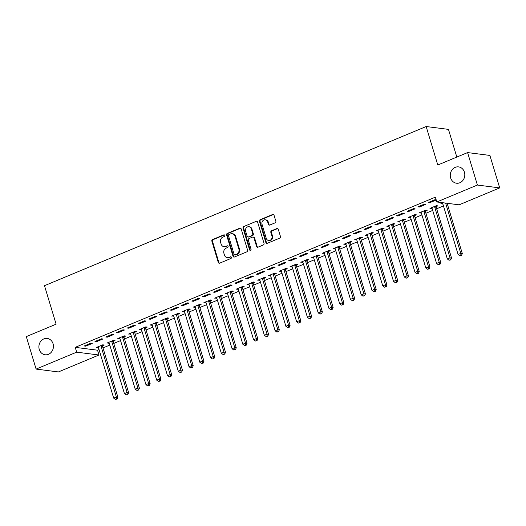 <?xml version="1.0" encoding="UTF-8"?>
<svg xmlns="http://www.w3.org/2000/svg" width="526" height="526" viewBox="0 0 526 526"><rect width="100%" height="100%" fill="white"/><g stroke="black" fill="none" stroke-linecap="round" stroke-linejoin="round"><path stroke-width="0.79" d="M224.78 235.385A0.881 0.776 -82.7 0 0 223.787 234.872L212.563 239.547A1.262 1.111 -82.7 0 0 211.866 241.171L218.277 262.421A1.262 1.111 -82.7 0 0 219.69 263.158L230.914 258.476A0.881 0.776 -82.7 0 0 230.782 256.773A0.881 0.776 -82.7 0 0 230.421 256.826L228.968 257.431A4.037 3.557 -82.7 0 1 227.311 257.661A4.037 3.557 -82.7 0 1 224.444 255.064L223.912 253.295A4.037 3.557 -82.7 0 1 226.147 248.108L227.6 247.503A0.881 0.776 -82.7 0 0 227.462 245.8A0.881 0.776 -82.7 0 0 227.1 245.846L225.654 246.451A4.037 3.557 -82.7 0 1 223.997 246.681A4.037 3.557 -82.7 0 1 221.13 244.084L220.598 242.315A4.037 3.557 -82.7 0 1 222.833 237.127L224.286 236.522A0.881 0.776 -82.7 0 0 224.78 235.385M224.444 234.925A0.881 0.776 -82.7 0 0 224.392 234.944L213.168 239.626A1.262 1.111 -82.7 0 0 212.465 241.25L218.882 262.494A1.262 1.111 -82.7 0 0 219.48 263.224M231.072 256.885A0.881 0.776 -82.7 0 0 231.019 256.905L228.968 257.431M227.758 245.905A0.881 0.776 -82.7 0 0 227.705 245.925L225.654 246.451M450.644 177.926A8.232 7.252 -82.7 0 0 456.489 183.219A8.232 7.252 -82.7 0 0 464.425 172.18A8.232 7.252 -82.7 0 0 458.58 166.893A8.232 7.252 -82.7 0 0 450.644 177.926M39.272 349.481A8.232 7.252 -82.7 0 0 45.118 354.767A8.232 7.252 -82.7 0 0 53.054 343.734A8.232 7.252 -82.7 0 0 47.208 338.442A8.232 7.252 -82.7 0 0 39.272 349.481M275.137 222.827A1.262 1.111 -82.7 0 0 275.841 221.203L274.039 215.246A1.262 1.111 -82.7 0 0 272.626 214.503L260.16 219.704A1.262 1.111 -82.7 0 0 259.456 221.321L265.873 242.571A1.262 1.111 -82.7 0 0 267.287 243.308L279.753 238.114A1.262 1.111 -82.7 0 0 280.457 236.49L278.28 229.29A1.262 1.111 -82.7 0 0 276.867 228.547L271.534 230.776A1.262 1.111 -82.7 0 0 270.831 232.393L271.909 235.97A3.38 2.978 -82.7 0 1 268.654 240.494A3.38 2.978 -82.7 0 1 266.255 238.324L262.033 224.339A3.38 2.978 -82.7 0 1 265.288 219.809A3.38 2.978 -82.7 0 1 267.688 221.979L268.392 224.313A1.262 1.111 -82.7 0 0 269.805 225.049L275.137 222.827M436.823 201.971L477.398 185.047L499.7 187.9L459.126 204.824L436.823 201.971L435.37 197.158L75.231 347.351L76.678 352.157L98.98 355.011L58.406 371.935L36.103 369.081L76.678 352.157M36.103 369.081L26.3 336.607L56.111 324.174L44.493 285.697L426.159 126.529L437.783 165.013L467.594 152.579L477.398 185.047M241.184 228.948A1.262 1.111 -82.7 0 0 239.771 228.205L227.304 233.406A1.262 1.111 -82.7 0 0 226.601 235.023L233.018 256.274A1.262 1.111 -82.7 0 0 234.432 257.01L246.898 251.816A1.262 1.111 -82.7 0 0 247.595 250.192L241.184 228.948M243.729 226.555L256.195 221.354A1.262 1.111 -82.7 0 1 257.608 222.097L264.026 243.341A1.262 1.111 -82.7 0 1 263.322 244.965L257.99 247.187A1.262 1.111 -82.7 0 1 256.576 246.451L253.973 237.831A1.262 1.111 -82.7 0 0 252.565 237.088L249.022 238.567A1.262 1.111 -82.7 0 0 248.325 240.185L251.034 249.16A0.881 0.776 -82.7 0 1 249.554 249.778L243.032 228.172A1.262 1.111 -82.7 0 1 243.729 226.555L256.195 221.354M456.824 157.07L448.461 129.383L426.159 126.529M417.887 206.83L419.393 207.027L425.856 204.331L424.344 204.141L417.887 206.83M436.166 206.6L437.908 205.876L436.402 205.679L429.946 208.375L432.05 208.316M396.361 215.811L397.866 216.002L404.33 213.306L402.817 213.115L396.361 215.811M414.639 215.575L416.382 214.851L414.876 214.661L408.419 217.35L410.523 217.297M374.834 224.786L376.34 224.977L382.803 222.288L381.291 222.09L374.834 224.786M393.113 224.556L394.855 223.826L393.349 223.635L386.893 226.331L388.997 226.272M353.308 233.761L354.813 233.958L361.277 231.262L359.764 231.072L353.308 233.761M371.586 233.531L373.328 232.808L371.823 232.61L365.366 235.306L367.47 235.247M331.781 242.742L333.287 242.933L339.75 240.237L338.238 240.047L331.781 242.742M350.06 242.506L351.802 241.782L350.296 241.592L343.84 244.281L345.944 244.228M310.255 251.717L311.76 251.908L318.223 249.219L316.711 249.022L310.255 251.717M328.533 251.487L330.275 250.757L328.77 250.567L322.313 253.262L324.417 253.203M288.728 260.692L290.234 260.889L296.697 258.194L295.185 258.003L288.728 260.692M307.006 260.462L308.749 259.739L307.243 259.542L300.787 262.237L302.891 262.178M267.201 269.674L268.707 269.864L275.17 267.169L273.658 266.978L267.201 269.674M285.48 269.437L287.222 268.714L285.717 268.523L279.26 271.212L281.364 271.16M245.675 278.649L247.181 278.839L253.644 276.15L252.132 275.953L245.675 278.649M263.953 278.418L265.696 277.689L264.19 277.498L257.733 280.194L259.837 280.134M224.148 287.623L225.654 287.821L232.117 285.125L230.605 284.934L224.148 287.623M242.427 287.393L244.169 286.67L242.664 286.473L236.207 289.168L238.311 289.109M202.622 296.605L204.127 296.795L210.591 294.1L209.078 293.909L202.622 296.605M220.9 296.368L222.643 295.645L221.137 295.454L214.68 298.143L216.784 298.091M181.095 305.58L182.601 305.77L189.064 303.081L187.552 302.884L181.095 305.58M199.374 305.35L201.116 304.62L199.61 304.429L193.154 307.125L195.258 307.066M159.569 314.555L161.074 314.752L167.538 312.056L166.025 311.865L159.569 314.555M177.847 314.324L179.59 313.601L178.084 313.404L171.627 316.1L173.731 316.041M138.042 323.536L139.548 323.727L146.011 321.031L144.499 320.84L138.042 323.536M156.321 323.299L158.063 322.576L156.557 322.385L150.101 325.075L152.205 325.022M116.516 332.511L118.021 332.702L124.484 330.012L122.972 329.815L116.516 332.511M134.794 332.281L136.536 331.551L135.031 331.36L128.574 334.056L130.678 333.997M94.989 341.486L96.495 341.683L102.958 338.987L101.446 338.797L94.989 341.486M113.268 341.256L115.01 340.532L113.504 340.335L107.048 343.031L109.152 342.972M75.231 347.351L97.534 350.198L99.026 349.58M103.004 347.916L109.789 345.089M113.767 343.432L120.553 340.598M124.531 338.941L131.316 336.114M135.294 334.451L142.079 331.623M146.057 329.966L152.842 327.133M156.82 325.476L163.606 322.648M167.584 320.985L174.369 318.158M178.347 316.501L185.132 313.667M189.11 312.01L195.896 309.183M199.873 307.519L206.659 304.692M210.637 303.035L217.422 300.201M221.4 298.544L228.185 295.717M232.163 294.054L238.949 291.226M242.927 289.57L249.712 286.736M253.69 285.079L260.475 282.252M264.453 280.588L271.238 277.761M275.216 276.104L282.002 273.27M285.98 271.613L292.765 268.786M296.743 267.123L303.528 264.295M307.506 262.638L314.292 259.805M318.269 258.148L325.055 255.32M329.033 253.657L335.818 250.83M339.796 249.173L346.581 246.339M350.559 244.682L357.345 241.855M361.323 240.191L368.108 237.364M372.086 235.707L378.871 232.873M382.849 231.216L389.635 228.389M393.612 226.726L400.398 223.898M404.376 222.242L411.161 219.408M415.139 217.751L421.924 214.924M425.902 213.26L432.688 210.433M436.665 208.776L443.451 205.942M447.429 204.285L449.184 203.555M102.504 345.746L104.247 345.017L102.741 344.826L96.284 347.522L98.388 347.462M84.226 345.977L85.731 346.167L92.195 343.478L90.682 343.281L84.226 345.977M124.031 336.765L125.773 336.042L124.267 335.851L117.811 338.54L119.915 338.488M105.752 337.002L107.258 337.192L113.721 334.497L112.209 334.306L105.752 337.002M145.557 327.79L147.3 327.067L145.794 326.87L139.337 329.565L141.441 329.506M127.279 328.02L128.785 328.217L135.248 325.522L133.736 325.331L127.279 328.02M167.084 318.815L168.826 318.085L167.321 317.895L160.864 320.59L162.968 320.531M148.805 319.045L150.311 319.236L156.774 316.547L155.262 316.35L148.805 319.045M188.61 309.834L190.353 309.11L188.847 308.92L182.39 311.609L184.495 311.556M170.332 310.07L171.838 310.261L178.301 307.565L176.789 307.375L170.332 310.07M210.137 300.859L211.879 300.136L210.374 299.938L203.917 302.634L206.021 302.575M191.858 301.089L193.364 301.286L199.827 298.59L198.315 298.4L191.858 301.089M231.664 291.884L233.406 291.154L231.9 290.963L225.444 293.659L227.548 293.6M213.385 292.114L214.891 292.305L221.354 289.616L219.842 289.418L213.385 292.114M253.19 282.903L254.932 282.179L253.427 281.989L246.97 284.678L249.074 284.625M234.912 283.139L236.417 283.33L242.88 280.634L241.368 280.443L234.912 283.139M274.717 273.928L276.459 273.204L274.953 273.007L268.497 275.703L270.601 275.644M256.438 274.158L257.944 274.355L264.407 271.659L262.895 271.469L256.438 274.158M296.243 264.953L297.986 264.223L296.48 264.032L290.023 266.728L292.127 266.669M277.965 265.183L279.47 265.374L285.934 262.684L284.421 262.487L277.965 265.183M317.77 255.971L319.512 255.248L318.006 255.057L311.55 257.747L313.654 257.694M299.491 256.208L300.997 256.399L307.46 253.703L305.948 253.512L299.491 256.208M339.296 246.996L341.039 246.273L339.533 246.076L333.076 248.772L335.18 248.713M321.018 247.227L322.523 247.424L328.987 244.728L327.474 244.537L321.018 247.227M360.823 238.022L362.565 237.292L361.06 237.101L354.603 239.797L356.707 239.738M342.544 238.252L344.05 238.442L350.513 235.753L349.001 235.556L342.544 238.252M382.349 229.04L384.092 228.317L382.586 228.126L376.129 230.815L378.233 230.763M364.071 229.277L365.577 229.468L372.04 226.772L370.528 226.581L364.071 229.277M403.876 220.065L405.618 219.342L404.113 219.145L397.656 221.84L399.76 221.781M385.597 220.295L387.103 220.493L393.566 217.797L392.054 217.606L385.597 220.295M425.402 211.09L427.145 210.361L425.639 210.17L419.183 212.866L421.287 212.806M407.124 211.32L408.63 211.511L415.093 208.822L413.581 208.625L407.124 211.32M443.306 202.799L440.709 203.884L442.813 203.832M436.159 199.788L435.107 199.65L428.651 202.346L430.156 202.536L436.225 200.005M467.594 152.579L489.897 155.433L499.7 187.9M97.534 350.198L98.98 355.011M97.79 347.712L97.566 346.982M85.731 346.167L85.514 345.437M108.553 343.222L108.33 342.492M96.495 341.683L96.278 340.953M119.317 338.737L119.093 338.008M107.258 337.192L107.041 336.462M130.08 334.247L129.856 333.517M118.021 332.702L117.804 331.972M140.843 329.756L140.62 329.026M128.785 328.217L128.568 327.488M151.606 325.272L151.383 324.542M139.548 323.727L139.331 322.997M162.37 320.781L162.146 320.051M150.311 319.236L150.094 318.506M173.133 316.29L172.909 315.561M161.074 314.752L160.857 314.022M183.896 311.806L183.673 311.076M171.838 310.261L171.621 309.531M194.659 307.315L194.436 306.586M182.601 305.77L182.384 305.041M205.423 302.825L205.199 302.095M193.364 301.286L193.147 300.556M216.186 298.341L215.962 297.611M204.127 296.795L203.91 296.066M226.949 293.85L226.726 293.12M214.891 292.305L214.674 291.575M237.713 289.359L237.489 288.629M225.654 287.821L225.437 287.091M248.476 284.875L248.252 284.145M236.417 283.33L236.2 282.6M259.239 280.384L259.016 279.654M247.181 278.839L246.964 278.109M270.002 275.894L269.779 275.164M257.944 274.355L257.727 273.625M280.766 271.409L280.542 270.68M268.707 269.864L268.49 269.134M291.529 266.919L291.305 266.189M279.47 265.374L279.253 264.644M302.292 262.428L302.069 261.698M290.234 260.889L290.017 260.16M313.055 257.944L312.832 257.214M300.997 256.399L300.78 255.669M323.819 253.453L323.595 252.723M311.76 251.908L311.543 251.178M334.582 248.962L334.358 248.233M322.523 247.424L322.306 246.694M345.345 244.478L345.122 243.748M333.287 242.933L333.07 242.203M356.109 239.987L355.885 239.258M344.05 238.442L343.833 237.713M366.872 235.497L366.648 234.767M354.813 233.958L354.596 233.228M377.635 231.013L377.412 230.283M365.577 229.468L365.36 228.738M388.398 226.522L388.175 225.792M376.34 224.977L376.123 224.247M399.162 222.031L398.938 221.301M387.103 220.493L386.886 219.763M409.925 217.547L409.701 216.817M397.866 216.002L397.649 215.272M420.688 213.056L420.465 212.326M408.63 211.511L408.413 210.781M431.452 208.566L431.228 207.836M419.393 207.027L419.176 206.297M442.215 204.081L441.991 203.352M430.156 202.536L429.939 201.806M223.997 246.681L224.602 246.76A4.037 3.557 -82.7 0 0 226.252 246.53M227.311 257.661L227.916 257.74A4.037 3.557 -82.7 0 0 229.566 257.51M240.579 228.218A1.262 1.111 -82.7 0 0 240.369 228.284L227.903 233.478A1.262 1.111 -82.7 0 0 227.206 235.102L233.623 256.353A1.262 1.111 -82.7 0 0 234.221 257.076M228.961 234.57A0.881 0.776 -82.7 0 0 228.475 235.707L234.103 254.36A0.881 0.776 -82.7 0 0 235.096 254.873L236.628 254.236A4.037 3.557 -82.7 0 0 238.863 249.048L235.017 236.299A4.037 3.557 -82.7 0 0 232.15 233.702A4.037 3.557 -82.7 0 0 230.493 233.932L228.961 234.57M234.734 254.926L235.332 255.005A0.881 0.776 -82.7 0 0 235.694 254.952L235.096 254.873M232.15 233.702L232.748 233.781A4.037 3.557 -82.7 0 1 235.622 236.378L239.468 249.127A4.037 3.557 -82.7 0 1 237.226 254.314L235.694 254.952M253.078 237.022L253.683 237.095A1.262 1.111 -82.7 0 1 254.577 237.91L257.181 246.523A1.262 1.111 -82.7 0 0 257.779 247.253M244.334 226.627A1.262 1.111 -82.7 0 0 243.63 228.251L250.152 249.85A0.881 0.776 -82.7 0 0 250.488 250.31M251.277 228.889A3.38 2.978 -82.7 0 0 248.877 226.719A3.38 2.978 -82.7 0 0 245.622 231.249L247.108 236.174A1.262 1.111 -82.7 0 0 248.522 236.917L252.066 235.438A1.262 1.111 -82.7 0 0 252.763 233.82L251.277 228.889L251.875 228.968A3.38 2.978 -82.7 0 0 249.482 226.798L248.877 226.719M248.009 236.983L248.607 237.062A1.262 1.111 -82.7 0 0 249.127 236.989L248.522 236.917M251.875 228.968L253.368 233.892A1.262 1.111 -82.7 0 1 252.664 235.516L249.127 236.989M265.288 219.809L265.893 219.888A3.38 2.978 -82.7 0 1 268.286 222.057L268.99 224.385A1.262 1.111 -82.7 0 0 269.595 225.115M268.654 240.494L269.259 240.573A3.38 2.978 -82.7 0 0 272.514 236.042L271.909 235.97M277.675 228.567A1.262 1.111 -82.7 0 0 277.472 228.626L272.133 230.855A1.262 1.111 -82.7 0 0 271.436 232.472L272.514 236.042M273.435 214.516A1.262 1.111 -82.7 0 0 273.231 214.582L260.764 219.776A1.262 1.111 -82.7 0 0 260.061 221.4L266.478 242.65A1.262 1.111 -82.7 0 0 267.077 243.374M98.027 346.792L98.138 346.943A1.289 1.131 97.3 0 1 98.355 347.357L113.675 398.11L116.364 396.985L117.877 397.176L102.55 346.43A1.289 1.131 97.3 0 1 102.491 345.95L102.544 344.905M116.483 398.945L115.404 399.392L117.088 399.024L116.483 398.945L116.364 396.985L101.045 346.24A1.289 1.131 97.3 0 1 100.985 345.753L100.999 345.549M115.404 399.392L113.675 398.11M117.877 397.176L117.088 399.024M108.79 342.301L108.902 342.452A1.289 1.131 97.3 0 1 109.119 342.873L124.438 393.619L127.128 392.495L128.64 392.692L113.314 341.939A1.289 1.131 97.3 0 1 113.254 341.459L113.307 340.421M127.246 394.454L126.168 394.901L127.851 394.533L127.246 394.454L127.128 392.495L111.808 341.749A1.289 1.131 97.3 0 1 111.749 341.269L111.762 341.065M126.168 394.901L124.438 393.619M128.64 392.692L127.851 394.533M119.553 337.817L119.665 337.968A1.289 1.131 97.3 0 1 119.882 338.382L135.202 389.128L137.891 388.01L139.403 388.201L124.077 337.455A1.289 1.131 97.3 0 1 124.018 336.969L124.07 335.93M138.009 389.963L136.931 390.417L138.614 390.042L138.009 389.963L137.891 388.01L122.571 337.258A1.289 1.131 97.3 0 1 122.512 336.778L122.525 336.574M136.931 390.417L135.202 389.128M139.403 388.201L138.614 390.042M130.316 333.326L130.428 333.477A1.289 1.131 97.3 0 1 130.645 333.892L145.965 384.644L148.654 383.52L150.166 383.71L134.84 332.965A1.289 1.131 97.3 0 1 134.781 332.485L134.834 331.439M148.773 385.479L147.694 385.926L149.377 385.558L148.773 385.479L148.654 383.52L133.334 332.774A1.289 1.131 97.3 0 1 133.275 332.287L133.288 332.084M147.694 385.926L145.965 384.644M150.166 383.71L149.377 385.558M141.08 328.835L141.192 328.987A1.289 1.131 97.3 0 1 141.409 329.407L156.728 380.153L159.417 379.029L160.93 379.226L145.603 328.474A1.289 1.131 97.3 0 1 145.544 327.994L145.603 326.955M159.536 380.988L158.457 381.435L160.141 381.067L159.536 380.988L159.417 379.029L144.098 328.283A1.289 1.131 97.3 0 1 144.039 327.803L144.052 327.599M158.457 381.435L156.728 380.153M160.93 379.226L160.141 381.067M151.843 324.351L151.955 324.503A1.289 1.131 97.3 0 1 152.172 324.917L167.492 375.663L170.181 374.545L171.693 374.736L156.367 323.99A1.289 1.131 97.3 0 1 156.307 323.503L156.367 322.464M170.299 376.498L169.221 376.951L170.904 376.577L170.299 376.498L170.181 374.545L154.861 323.792A1.289 1.131 97.3 0 1 154.802 323.312L154.815 323.109M169.221 376.951L167.492 375.663M171.693 374.736L170.904 376.577M162.606 319.861L162.718 320.012A1.289 1.131 97.3 0 1 162.935 320.426L178.255 371.178L180.944 370.054L182.456 370.245L167.13 319.499A1.289 1.131 97.3 0 1 167.071 319.019L167.13 317.974M181.062 372.013L179.984 372.461L181.667 372.092L181.062 372.013L180.944 370.054L165.624 319.308A1.289 1.131 97.3 0 1 165.565 318.822L165.578 318.618M179.984 372.461L178.255 371.178M182.456 370.245L181.667 372.092M173.37 315.37L173.481 315.521A1.289 1.131 97.3 0 1 173.698 315.942L189.018 366.688L191.707 365.563L193.22 365.761L177.893 315.008A1.289 1.131 97.3 0 1 177.834 314.528L177.893 313.489M191.826 367.523L190.747 367.97L192.431 367.602L191.826 367.523L191.707 365.563L176.388 314.818A1.289 1.131 97.3 0 1 176.328 314.338L176.341 314.134M190.747 367.97L189.018 366.688M193.22 365.761L192.431 367.602M184.133 310.886L184.245 311.037A1.289 1.131 97.3 0 1 184.462 311.451L199.781 362.197L202.471 361.079L203.983 361.27L188.656 310.524A1.289 1.131 97.3 0 1 188.597 310.038L188.656 308.999M202.589 363.032L201.517 363.486L203.194 363.111L202.589 363.032L202.471 361.079L187.151 310.327A1.289 1.131 97.3 0 1 187.092 309.847L187.105 309.643M201.517 363.486L199.781 362.197M203.983 361.27L203.194 363.111M194.896 306.395L195.008 306.546A1.289 1.131 97.3 0 1 195.225 306.96L210.545 357.713L213.234 356.589L214.746 356.779L199.42 306.033A1.289 1.131 97.3 0 1 199.361 305.553L199.42 304.508M213.352 358.548L212.28 358.995L213.957 358.627L213.352 358.548L213.234 356.589L197.914 305.843A1.289 1.131 97.3 0 1 197.855 305.356L197.868 305.152M212.28 358.995L210.545 357.713M214.746 356.779L213.957 358.627M205.659 301.904L205.771 302.055A1.289 1.131 97.3 0 1 205.988 302.476L221.308 353.222L223.997 352.098L225.509 352.295L210.183 301.543A1.289 1.131 97.3 0 1 210.124 301.063L210.183 300.024M224.115 354.057L223.044 354.504L224.72 354.136L224.115 354.057L223.997 352.098L208.677 301.352A1.289 1.131 97.3 0 1 208.618 300.872L208.631 300.668M223.044 354.504L221.308 353.222M225.509 352.295L224.72 354.136M216.423 297.42L216.534 297.571A1.289 1.131 97.3 0 1 216.751 297.986L232.071 348.731L234.76 347.614L236.273 347.804L220.946 297.058A1.289 1.131 97.3 0 1 220.887 296.572L220.946 295.533M234.879 349.566L233.807 350.02L235.484 349.645L234.879 349.566L234.76 347.614L219.441 296.861A1.289 1.131 97.3 0 1 219.381 296.381L219.395 296.177M233.807 350.02L232.071 348.731M236.273 347.804L235.484 349.645M227.186 292.929L227.298 293.081A1.289 1.131 97.3 0 1 227.515 293.495L242.834 344.247L245.524 343.123L247.036 343.314L231.71 292.568A1.289 1.131 97.3 0 1 231.65 292.088L231.71 291.042M245.642 345.082L244.57 345.529L246.247 345.161L245.642 345.082L245.524 343.123L230.204 292.377A1.289 1.131 97.3 0 1 230.145 291.891L230.158 291.687M244.57 345.529L242.834 344.247M247.036 343.314L246.247 345.161M237.949 288.439L238.061 288.59A1.289 1.131 97.3 0 1 238.278 289.011L253.598 339.757L256.287 338.632L257.799 338.829L242.473 288.077A1.289 1.131 97.3 0 1 242.414 287.597L242.473 286.558M256.405 340.592L255.334 341.039L257.01 340.67L256.405 340.592L256.287 338.632L240.967 287.886A1.289 1.131 97.3 0 1 240.908 287.406L240.921 287.203M255.334 341.039L253.598 339.757M257.799 338.829L257.01 340.67M248.713 283.955L248.824 284.106A1.289 1.131 97.3 0 1 249.041 284.52L264.361 335.266L267.05 334.148L268.562 334.339L253.236 283.593A1.289 1.131 97.3 0 1 253.177 283.106L253.236 282.067M267.169 336.101L266.097 336.555L267.773 336.18L267.169 336.101L267.05 334.148L251.73 283.396A1.289 1.131 97.3 0 1 251.671 282.916L251.684 282.712M266.097 336.555L264.361 335.266M268.562 334.339L267.773 336.18M259.476 279.464L259.588 279.615A1.289 1.131 97.3 0 1 259.805 280.029L275.124 330.782L277.813 329.657L279.326 329.848L263.999 279.102A1.289 1.131 97.3 0 1 263.94 278.622L263.999 277.577M277.932 331.617L276.86 332.064L278.537 331.696L277.932 331.617L277.813 329.657L262.494 278.911A1.289 1.131 97.3 0 1 262.435 278.425L262.448 278.221M276.86 332.064L275.124 330.782M279.326 329.848L278.537 331.696M270.239 274.973L270.351 275.124A1.289 1.131 97.3 0 1 270.568 275.545L285.888 326.291L288.577 325.167L290.089 325.364L274.763 274.611A1.289 1.131 97.3 0 1 274.704 274.131L274.763 273.093M288.695 327.126L287.623 327.573L289.3 327.205L288.695 327.126L288.577 325.167L273.257 274.421A1.289 1.131 97.3 0 1 273.198 273.941L273.211 273.737M287.623 327.573L285.888 326.291M290.089 325.364L289.3 327.205M281.002 270.489L281.114 270.64A1.289 1.131 97.3 0 1 281.331 271.054L296.651 321.8L299.34 320.682L300.852 320.873L285.526 270.127A1.289 1.131 97.3 0 1 285.473 269.641L285.526 268.602M299.458 322.635L298.387 323.089L300.063 322.714L299.458 322.635L299.34 320.682L284.02 269.93A1.289 1.131 97.3 0 1 283.961 269.45L283.974 269.246M298.387 323.089L296.651 321.8M300.852 320.873L300.063 322.714M291.766 265.998L291.877 266.149A1.289 1.131 97.3 0 1 292.094 266.564L307.414 317.316L310.103 316.192L311.616 316.382L296.289 265.637A1.289 1.131 97.3 0 1 296.237 265.157L296.289 264.111M310.222 318.151L309.15 318.598L310.827 318.23L310.222 318.151L310.103 316.192L294.784 265.446A1.289 1.131 97.3 0 1 294.724 264.959L294.738 264.756M309.15 318.598L307.414 317.316M311.616 316.382L310.827 318.23M302.529 261.507L302.641 261.659A1.289 1.131 97.3 0 1 302.858 262.079L318.177 312.825L320.867 311.701L322.379 311.898L307.053 261.146A1.289 1.131 97.3 0 1 307 260.666L307.053 259.627M320.985 313.66L319.913 314.107L321.59 313.739L320.985 313.66L320.867 311.701L305.547 260.955A1.289 1.131 97.3 0 1 305.488 260.475L305.501 260.271M319.913 314.107L318.177 312.825M322.379 311.898L321.59 313.739M313.292 257.023L313.404 257.175A1.289 1.131 97.3 0 1 313.621 257.589L328.941 308.335L331.63 307.217L333.142 307.408L317.816 256.662A1.289 1.131 97.3 0 1 317.763 256.175L317.816 255.136M331.748 309.17L330.676 309.623L332.353 309.249L331.748 309.17L331.63 307.217L316.31 256.464A1.289 1.131 97.3 0 1 316.251 255.984L316.264 255.781M330.676 309.623L328.941 308.335M333.142 307.408L332.353 309.249M324.055 252.533L324.167 252.684A1.289 1.131 97.3 0 1 324.384 253.098L339.704 303.85L342.393 302.726L343.905 302.917L328.579 252.171A1.289 1.131 97.3 0 1 328.526 251.691L328.579 250.646M342.511 304.685L341.44 305.133L343.116 304.764L342.511 304.685L342.393 302.726L327.073 251.98A1.289 1.131 97.3 0 1 327.014 251.494L327.027 251.29M341.44 305.133L339.704 303.85M343.905 302.917L343.116 304.764M334.819 248.042L334.93 248.193A1.289 1.131 97.3 0 1 335.147 248.614L350.467 299.36L353.156 298.235L354.669 298.433L339.342 247.68A1.289 1.131 97.3 0 1 339.29 247.2L339.342 246.161M353.275 300.195L352.203 300.642L353.88 300.274L353.275 300.195L353.156 298.235L337.837 247.49A1.289 1.131 97.3 0 1 337.777 247.01L337.791 246.806M352.203 300.642L350.467 299.36M354.669 298.433L353.88 300.274M345.582 243.558L345.694 243.709A1.289 1.131 97.3 0 1 345.911 244.123L361.23 294.869L363.92 293.751L365.432 293.942L350.106 243.196A1.289 1.131 97.3 0 1 350.053 242.71L350.106 241.671M364.038 295.704L362.966 296.158L364.643 295.783L364.038 295.704L363.92 293.751L348.6 242.999A1.289 1.131 97.3 0 1 348.541 242.519L348.554 242.315M362.966 296.158L361.23 294.869M365.432 293.942L364.643 295.783M356.345 239.067L356.457 239.218A1.289 1.131 97.3 0 1 356.674 239.632L371.994 290.385L374.683 289.261L376.195 289.451L360.869 238.705A1.289 1.131 97.3 0 1 360.816 238.225L360.869 237.18M374.801 291.22L373.73 291.667L375.406 291.299L374.801 291.22L374.683 289.261L359.363 238.515A1.289 1.131 97.3 0 1 359.304 238.028L359.317 237.824M373.73 291.667L371.994 290.385M376.195 289.451L375.406 291.299M367.109 234.576L367.22 234.727A1.289 1.131 97.3 0 1 367.437 235.148L382.757 285.894L385.446 284.77L386.958 284.967L371.632 234.215A1.289 1.131 97.3 0 1 371.58 233.735L371.632 232.696M385.565 286.729L384.493 287.176L386.169 286.808L385.565 286.729L385.446 284.77L370.126 234.024A1.289 1.131 97.3 0 1 370.067 233.544L370.08 233.34M384.493 287.176L382.757 285.894M386.958 284.967L386.169 286.808M377.872 230.092L377.984 230.243A1.289 1.131 97.3 0 1 378.201 230.658L393.52 281.403L396.209 280.286L397.722 280.476L382.395 229.73A1.289 1.131 97.3 0 1 382.343 229.244L382.395 228.205M396.328 282.238L395.256 282.692L396.933 282.317L396.328 282.238L396.209 280.286L380.89 229.533A1.289 1.131 97.3 0 1 380.831 229.053L380.844 228.849M395.256 282.692L393.52 281.403M397.722 280.476L396.933 282.317M388.635 225.601L388.747 225.753A1.289 1.131 97.3 0 1 388.964 226.167L404.284 276.919L406.973 275.795L408.485 275.986L393.159 225.24A1.289 1.131 97.3 0 1 393.106 224.76L393.159 223.714M407.091 277.754L406.019 278.201L407.696 277.833L407.091 277.754L406.973 275.795L391.653 225.049A1.289 1.131 97.3 0 1 391.594 224.563L391.607 224.359M406.019 278.201L404.284 276.919M408.485 275.986L407.696 277.833M399.398 221.111L399.51 221.262A1.289 1.131 97.3 0 1 399.727 221.683L415.047 272.429L417.736 271.304L419.248 271.501L403.922 220.749A1.289 1.131 97.3 0 1 403.869 220.269L403.922 219.23M417.854 273.264L416.783 273.711L418.459 273.342L417.854 273.264L417.736 271.304L402.416 220.558A1.289 1.131 97.3 0 1 402.357 220.078L402.37 219.875M416.783 273.711L415.047 272.429M419.248 271.501L418.459 273.342M410.162 216.627L410.273 216.778A1.289 1.131 97.3 0 1 410.49 217.192L425.81 267.938L428.499 266.82L430.012 267.011L414.685 216.265A1.289 1.131 97.3 0 1 414.633 215.778L414.685 214.739M428.618 268.773L427.546 269.227L429.223 268.852L428.618 268.773L428.499 266.82L413.18 216.068A1.289 1.131 97.3 0 1 413.12 215.588L413.134 215.384M427.546 269.227L425.81 267.938M430.012 267.011L429.223 268.852M420.925 212.136L421.037 212.287A1.289 1.131 97.3 0 1 421.254 212.701L436.573 263.454L439.263 262.329L440.775 262.52L425.449 211.774A1.289 1.131 97.3 0 1 425.396 211.294L425.449 210.249M439.381 264.289L438.309 264.736L439.986 264.368L439.381 264.289L439.263 262.329L423.943 211.583A1.289 1.131 97.3 0 1 423.884 211.097L423.897 210.893M438.309 264.736L436.573 263.454M440.775 262.52L439.986 264.368M431.688 207.645L431.8 207.796A1.289 1.131 97.3 0 1 432.017 208.217L447.337 258.963L450.026 257.839L451.538 258.036L436.212 207.283A1.289 1.131 97.3 0 1 436.159 206.803L436.212 205.765M450.144 259.798L449.072 260.245L450.749 259.877L450.144 259.798L450.026 257.839L434.706 207.093A1.289 1.131 97.3 0 1 434.647 206.613L434.66 206.409M449.072 260.245L447.337 258.963M451.538 258.036L450.749 259.877M442.451 203.161L442.563 203.312A1.289 1.131 97.3 0 1 442.78 203.726L458.1 254.472L460.789 253.354L462.301 253.545L447.126 203.292M460.907 255.307L459.836 255.761L461.512 255.386L460.907 255.307L460.789 253.354L445.621 203.095M459.836 255.761L458.1 254.472M462.301 253.545L461.512 255.386M224.392 234.944L223.787 234.872M231.019 256.905L230.421 256.826M227.705 245.925L227.1 245.846M218.882 262.494L218.277 262.421M212.465 241.25L211.866 241.171M213.168 239.626L212.563 239.547M233.623 256.353L233.018 256.274M227.206 235.102L226.601 235.023M227.903 233.478L227.304 233.406M240.369 228.284L239.771 228.205M237.226 254.314L236.628 254.236M239.468 249.127L238.863 249.048M235.622 236.378L235.017 236.299M257.181 246.523L256.576 246.451M254.577 237.91L253.973 237.831M250.152 249.85L249.554 249.778M243.63 228.251L243.032 228.172M252.664 235.516L252.066 235.438M253.368 233.892L252.763 233.82M268.99 224.385L268.392 224.313M268.286 222.057L267.688 221.979M271.436 232.472L270.831 232.393M272.133 230.855L271.534 230.776M277.472 228.626L276.867 228.547M266.478 242.65L265.873 242.571M260.061 221.4L259.456 221.321M260.764 219.776L260.16 219.704M273.231 214.582L272.626 214.503M102.55 346.43L101.045 346.24M102.491 345.95L100.985 345.753M113.314 341.939L111.808 341.749M113.254 341.459L111.749 341.269M124.077 337.455L122.571 337.258M124.018 336.969L122.512 336.778M134.84 332.965L133.334 332.774M134.781 332.485L133.275 332.287M145.603 328.474L144.098 328.283M145.544 327.994L144.039 327.803M156.367 323.99L154.861 323.792M156.307 323.503L154.802 323.312M167.13 319.499L165.624 319.308M167.071 319.019L165.565 318.822M177.893 315.008L176.388 314.818M177.834 314.528L176.328 314.338M188.656 310.524L187.151 310.327M188.597 310.038L187.092 309.847M199.42 306.033L197.914 305.843M199.361 305.553L197.855 305.356M210.183 301.543L208.677 301.352M210.124 301.063L208.618 300.872M220.946 297.058L219.441 296.861M220.887 296.572L219.381 296.381M231.71 292.568L230.204 292.377M231.65 292.088L230.145 291.891M242.473 288.077L240.967 287.886M242.414 287.597L240.908 287.406M253.236 283.593L251.73 283.396M253.177 283.106L251.671 282.916M263.999 279.102L262.494 278.911M263.94 278.622L262.435 278.425M274.763 274.611L273.257 274.421M274.704 274.131L273.198 273.941M285.526 270.127L284.02 269.93M285.473 269.641L283.961 269.45M296.289 265.637L294.784 265.446M296.237 265.157L294.724 264.959M307.053 261.146L305.547 260.955M307 260.666L305.488 260.475M317.816 256.662L316.31 256.464M317.763 256.175L316.251 255.984M328.579 252.171L327.073 251.98M328.526 251.691L327.014 251.494M339.342 247.68L337.837 247.49M339.29 247.2L337.777 247.01M350.106 243.196L348.6 242.999M350.053 242.71L348.541 242.519M360.869 238.705L359.363 238.515M360.816 238.225L359.304 238.028M371.632 234.215L370.126 234.024M371.58 233.735L370.067 233.544M382.395 229.73L380.89 229.533M382.343 229.244L380.831 229.053M393.159 225.24L391.653 225.049M393.106 224.76L391.594 224.563M403.922 220.749L402.416 220.558M403.869 220.269L402.357 220.078M414.685 216.265L413.18 216.068M414.633 215.778L413.12 215.588M425.449 211.774L423.943 211.583M425.396 211.294L423.884 211.097M436.212 207.283L434.706 207.093M436.159 206.803L434.647 206.613"/></g></svg>
